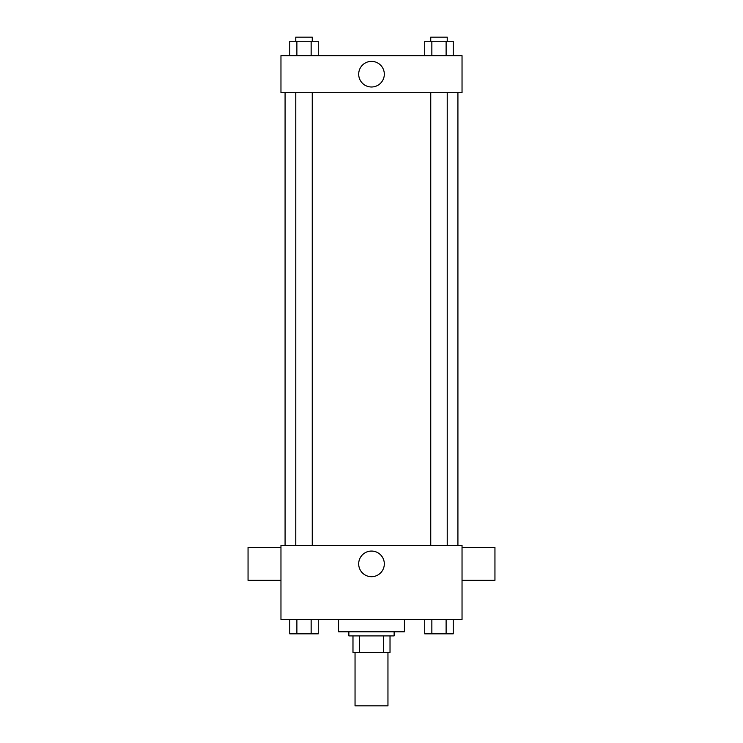 <?xml version="1.0" encoding="UTF-8"?>
<svg xmlns="http://www.w3.org/2000/svg" width="743" height="743" viewBox="0 0 743 743"><rect width="100%" height="100%" fill="white"/><g stroke="black" fill="none" stroke-linecap="round" stroke-linejoin="round"><path stroke-width="1.11" d="M355.043 652.354L355.043 705.85L387.957 705.85L387.957 652.354M383.574 635.897L383.574 652.354L352.981 652.354L352.981 635.897M383.574 652.354L390.019 652.354L390.019 635.897L390.019 652.354M394.134 631.782L394.134 635.897L348.866 635.897L348.866 631.782M359.426 635.897L359.426 652.354M338.576 619.43L338.576 631.782L404.424 631.782L404.424 619.43M462.035 619.43L280.965 619.43L280.965 545.362L462.035 545.362L462.035 619.43M384.317 563.881A12.817 12.817 0 0 1 365.092 574.98A12.817 12.817 0 0 1 365.092 552.783A12.817 12.817 0 0 1 384.317 563.881M462.035 580.339L494.949 580.339L494.949 547.424L462.035 547.424M280.965 547.424L248.051 547.424L248.051 580.339L280.965 580.339M457.92 92.708L457.92 545.362M430.754 545.362L430.754 92.708M312.246 92.708L312.246 545.362M462.035 92.708L280.965 92.708L280.965 55.669L462.035 55.669L462.035 92.708M384.317 74.189A12.817 12.817 0 0 1 365.092 85.278A12.817 12.817 0 0 1 365.092 63.09A12.817 12.817 0 0 1 384.317 74.189M453.239 55.669L453.239 41.264L424.736 41.264L424.736 55.669M446.116 41.264L446.116 55.669M431.859 41.264L431.859 55.669M430.754 41.264L430.754 37.15L447.221 37.15L447.221 41.264M318.264 55.669L318.264 41.264L289.761 41.264L289.761 55.669M311.141 41.264L311.141 55.669M296.884 41.264L296.884 55.669M295.779 41.264L295.779 37.15L312.246 37.15L312.246 41.264M453.239 619.43L453.239 633.835L424.736 633.835L424.736 619.43M446.116 619.43L446.116 633.835M431.859 619.43L431.859 633.835M447.221 633.835L430.754 633.835M318.264 619.43L318.264 633.835L289.761 633.835L289.761 619.43M311.141 619.43L311.141 633.835M296.884 619.43L296.884 633.835M312.246 633.835L295.779 633.835M285.08 92.708L285.08 545.362M447.221 545.362L447.221 92.708M295.779 92.708L295.779 545.362"/></g></svg>
